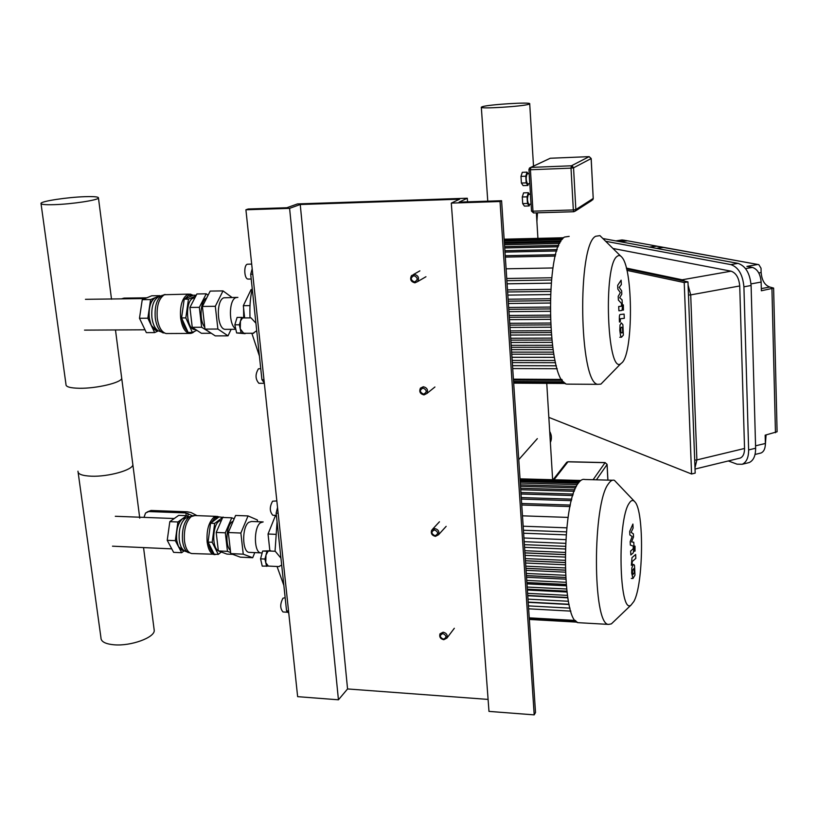 <?xml version="1.0" encoding="UTF-8"?>
<svg xmlns="http://www.w3.org/2000/svg" width="818" height="818" viewBox="0 0 818 818"><rect width="100%" height="100%" fill="white"/><g stroke="black" fill="none" stroke-linecap="round" stroke-linejoin="round"><path stroke-width="1.23" d="M435.411 536.363L438.509 534.778C439.563 531.536 438.315 529.461 434.777 528.571L431.7 530.136C430.626 533.387 431.863 535.463 435.411 536.363M435.002 535.749C431.086 533.653 430.922 531.7 434.532 529.9C438.458 531.997 438.612 533.95 435.002 535.749M443.765 639.727C440.391 638.858 439.133 636.885 440.002 633.817L443.151 632.191C446.516 633.06 447.773 635.024 446.925 638.081L443.765 639.727M443.366 639.206C446.925 637.549 446.771 635.658 442.916 633.551C439.358 635.208 439.511 637.089 443.366 639.206M262.455 521.894L251.535 521.475L248.764 522.334C241.791 526.976 242.077 552.089 249.101 552.355L249.756 552.385M233.202 521.107L232.2 521.7C226.259 525.575 224.97 545.708 230.379 550.402M231.76 517.804L222.69 517.467L216.197 532.446L218.355 550.933L227.465 551.342L225.328 532.825L231.76 517.804L234.173 518.827M216.197 532.446L225.328 532.825M218.355 550.933L226.923 554.093L232.793 554.359M230.615 552.518L227.465 551.342M254.776 552.61L252.701 557.733L243.253 554.175L240.87 533.039L248.048 515.923L257.363 519.962L257.558 521.7M248.048 515.923L235.604 515.463L228.324 532.528L230.748 553.602L240.328 557.16L252.701 557.733M243.253 554.175L230.748 553.602M240.87 533.039L228.324 532.528M271.924 524.369L268.59 532.641M268.181 535.258L269.766 549.931M185.185 517.886L182.332 518.816C179.469 521.066 177.567 525.238 176.616 531.311L177.895 521.976L186.708 515.688L178.692 515.381L169.817 521.659L167.23 540.32L175.338 540.667L176.616 531.311L176.535 539.788L178.518 546.721L183.447 550.442M218.324 550.657C211.852 548.07 212.404 525.422 219.04 521.199L221.463 520.309M221.289 552.017L218.294 554.399L214.193 554.215L208.079 542.078L210.553 523.244L219.05 516.894L223.345 517.487M218.294 554.399L212.199 542.262L214.674 523.408L223.13 517.048M214.674 523.408L210.553 523.244M212.199 542.262L208.079 542.078M169.817 521.659L177.895 521.976M167.23 540.32L173.62 552.355L181.678 552.723L175.338 540.667M186.708 515.688L187.567 517.365M184.357 550.688L181.678 552.723M144.009 517.375L145.543 513.039L151.023 510.473L147.107 511.996M192.373 515.688L185.88 512.927L149.367 511.587M151.023 510.473L187.179 511.792L191.075 512.549L197.046 515.637M263.171 521.915L260.431 522.784C253.549 527.436 253.836 552.62 260.758 552.876L261.402 552.907M285.165 597.723L282.967 598.193C279.991 603.96 280.012 608.551 283.018 611.966L283.253 611.987M276.842 500.933L272.588 501.199C269.48 506.843 269.551 511.526 272.803 515.248L273.151 515.258M280.942 558.121L275.247 551.271L268.866 550.995L267.895 551.465L265.973 555.146L265.768 562.702L268.335 566.066L262.241 566.128L260.564 558.847L262.65 551.046L270.717 550.749L267.005 551.24L264.93 559.052L266.596 566.342M267.005 551.24L262.65 551.046M264.93 559.052L260.564 558.847M281.689 565.085L278.815 566.567M288.529 610.985L286.566 610.872L288.774 613.224M286.566 610.872L276.147 513.142L278.14 513.213M277.537 507.457L276.147 513.142M269.848 550.718L268.038 534.011L275.267 516.066L276.464 516.117M268.038 534.011L275.298 534.307M634.4 501.311L614.359 480.289C612.426 479.675 610.473 480.82 608.5 483.735C592.365 503.121 592.457 625.218 608.572 624.4L611.383 623.878L613.572 621.782M579.962 622.774L578.633 622.702C561.22 623.418 561.076 502.15 578.51 482.906C580.637 480.023 582.743 478.888 584.839 479.501L612.498 480.238M633.909 601.414L631.077 605.044C619.052 615.78 617.109 519.931 629.134 503.315C631.148 500.084 633.091 499.634 634.972 501.945C644.247 511.567 643.5 584.297 633.909 601.414M569.093 604.502L528.203 602.334M567.784 597.825L527.774 595.76M566.935 592.038L527.395 590.044M566.23 585.811L526.986 583.878M565.678 579.164L526.547 577.293M565.299 572.16L526.086 570.34M565.095 564.798L525.596 563.029M565.074 557.078L525.095 555.361M566.772 527.835L523.162 526.219M522.467 515.831L568.111 517.416M565.269 549.001L524.563 547.324M565.749 539.645L523.939 537.988M520.197 481.597L578.316 483.193M579.226 481.996L520.125 480.391M580.729 480.514L520.023 478.888M634.339 572.569L633.858 568.51L632.519 570.432L632.457 572.385L632.999 574.512L634.339 572.569M634.512 565.473L633.878 564.532L633.112 564.87L631.864 567.835L631.68 573.081L632.968 578.49L634.983 575.136L634.512 565.473M635.658 554.481L631.997 557.641L631.343 565.35L632.069 564.706L632.242 561.526L635.842 558.367L635.658 554.481M634.441 549.594L635.044 551.066L635.024 546.179L634.441 549.594M629.86 534.941L632.191 536.547L630.187 541.598L630.351 545.074L633.224 546.087L633.285 547.314L633.04 548.96L630.647 551.005L630.831 554.962L633.285 552.835L634.032 547.416L633.786 542.232L631.568 541.905L633.531 536.956L633.377 533.878L631.107 532.324L633.101 528.121L632.907 524.052L629.686 531.455L629.86 534.941M154.04 628.95L154.254 630.566C154.428 637.692 130.819 646.251 114.275 644.809C105.369 644.022 100.931 641.66 100.951 637.743L78.15 472.497M41.053 203.794L65.982 384.419C65.716 386.802 70.184 388.08 79.387 388.274C96.483 388.601 121.493 382.63 121.718 378.325L121.596 377.354M414.92 282.834L417.661 281.576C419.45 277.834 418.315 275.431 414.235 274.378L411.526 275.605C409.695 279.357 410.83 281.77 414.92 282.834M414.481 281.985C410.411 279.94 410.237 277.823 413.969 275.635C418.049 277.691 418.213 279.807 414.481 281.985M423.98 394.91C420.145 393.928 418.959 391.679 420.401 388.161L423.315 386.74C427.129 387.701 428.335 389.941 426.914 393.468L423.98 394.91M423.55 394.164C427.231 392.149 427.068 390.114 423.059 388.039C419.378 390.043 419.542 392.088 423.55 394.164M236.545 297.404L223.784 297.803C215.809 300.503 216.954 328.744 225.042 329.357L226.32 329.347M206.238 293.826L196.903 293.959L189.929 307.445L192.25 327.312L201.637 327.261L199.336 307.343L206.238 293.826L208.12 295.165M189.929 307.445L199.336 307.343M210.87 332.987L201.637 327.261M192.25 327.312L201.443 333.304L210.737 333.263M217.885 329.03L215.318 306.3L223.017 290.901L210.195 291.085L202.383 306.443L204.981 329.102L215.267 335.891L228.017 335.84L217.885 329.03L204.981 329.102M223.017 290.901L232.015 297.455M215.318 306.3L202.383 306.443M231.157 329.327L228.017 335.84M206.647 298.049C200.318 300.267 198.989 320.636 204.766 327.22M243.6 308.274L243.672 317.803M157.036 297.271L155.338 297.609C152.271 299.102 150.226 302.854 149.213 308.867L150.584 299.572L160.031 295.676L151.78 295.779L142.25 299.674L139.479 318.274L147.833 318.202L149.213 308.867L149.121 317.64L151.248 325.431L156.79 330.799L158.119 330.809M194.459 329.521L195.635 329.521L194.459 329.521C186.095 328.918 184.909 300.871 193.16 298.192L194.878 297.875M196.801 330.278L192.363 332.415L188.13 332.435L181.565 317.926L184.224 299.153L193.345 295.226L196.269 295.186M192.363 332.415L185.819 317.895L188.467 299.102L195.911 295.881M188.467 299.102L184.224 299.153M185.819 317.895L181.565 317.926M142.25 299.674L150.584 299.572M139.479 318.274L146.35 332.629L154.643 332.589L147.833 318.202M160.031 295.676L160.308 296.269M158.334 296.985C153.314 300.155 151.177 307.077 151.923 317.742C152.894 324.49 155.052 328.867 158.375 330.871L154.643 332.589M121.596 298.856L124.05 298.11L121.35 298.867M124.05 298.11L146.811 297.813M528.888 104.234C523.019 106.452 479.051 109.172 481.332 107.189L482.334 106.698C488.99 104.469 531.465 101.851 529.706 103.794L528.888 104.234M536.894 221.606L537.477 212.823M550.371 442.487C551.966 438.826 551.741 435.125 549.686 431.393M553.08 479.737L566.434 462.651L568.234 461.822M607.917 480.115L607.099 464.419L605.085 462.671L607.017 464.256M572.314 165.982L571.393 165.798L571.015 168.15L573.551 167.823L572.314 165.982L572.344 166.79M530.412 194.336L528.448 194.418C527.058 197.864 527.17 201.156 528.765 204.285L529.001 204.275M527.753 183.764L527.508 183.764C525.882 180.584 525.769 177.281 527.17 173.856L529.144 173.764M528.152 173.805L527.068 172.138L525.769 176.197L526.189 182.884L527.896 185.461L528.438 183.733M527.896 185.461L523.131 185.625L521.403 183.058L520.984 176.381L522.293 172.322L527.068 172.138M526.189 182.884L521.403 183.058M525.769 176.197L520.984 176.381M529.737 183.304L529.236 175.236M529.696 204.255L529.164 205.952L527.467 203.467L527.058 196.831L528.346 192.711L529.45 194.367M528.346 192.711L523.581 192.874L522.283 196.985L522.702 203.621L524.41 206.095L529.164 205.952M527.058 196.831L522.283 196.985M527.467 203.467L522.702 203.621M530.504 195.87L531.005 203.876M593.214 198.355L591.189 158.528L589.164 156.637L571.393 165.798L530.841 167.404L529.553 167.966L528.888 169.623L530.432 169.745L530.841 167.404L550.248 158.252L589.083 156.647L591.138 158.477M528.96 169.561L531.516 210.932M530.729 167.414L550.248 158.252L589.083 156.647M573.786 211.719L533.51 212.936L532.978 211.177L531.444 211.003L533.51 212.936L573.807 211.739L575.381 211.013L575.841 209.582L573.326 209.95L573.807 211.739L575.381 211.013L591.813 200.451M593.265 198.416L592.774 199.827L593.265 198.416M237.885 297.384L235.819 297.65C228.692 300.063 228.6 325.165 235.707 328.744M260.748 368.632L258.437 368.816C255.134 374.296 255.277 379.112 258.877 383.284L259.398 383.294M251.678 264.081L247.251 264.234C243.611 265.349 244.193 278.713 247.905 279.071L248.56 279.061M255.911 323.182L251.044 317.885L242.537 317.946L240.461 321.085L240.247 328.877L243.733 333.304M243.58 317.803L241.586 317.394L239.347 324.787L241.136 332.946L245.247 333.294M241.586 317.394L237.087 317.435L234.838 324.818L236.637 332.967L245.134 333.672M239.347 324.787L234.838 324.818M241.136 332.946L236.637 332.967M256.709 330.697L253.089 333.263M263.958 379.705L261.934 379.695L264.306 382.947M261.934 379.695L250.697 274.245L252.752 274.204M252.179 268.836L250.697 274.245M251.934 333.724L251.279 333.274M244.633 317.793L243.324 305.697L251.085 289.582L252.005 289.572M243.324 305.697L250.001 305.625M620.658 256.075L599.931 235.615L595.647 236.269C577.017 245.196 579.144 382.967 597.743 384.337L600.913 384.112L604.461 380.472M569.676 384.153L566.854 384.133C546.761 382.752 544.43 245.942 564.543 237.036L569.175 236.382M622.273 362.486L620.678 363.805C607.058 374.153 603.203 265.052 617.099 256.382C618.817 254.96 620.504 255.369 622.171 257.588C633.152 270.288 633.204 351.597 622.273 362.486M557.232 368.714L512.712 368.57M555.033 360.472L512.17 360.411M553.387 352.129L511.618 352.129M552.344 345.268L511.168 345.339M551.496 338.11L510.698 338.243M550.841 330.697L510.207 330.891M550.371 323.038L509.706 323.294M550.095 315.155L509.195 315.482M550.023 307.057L508.663 307.466M551.639 277.772L506.741 278.488M506.097 268.815L552.968 267.967M550.177 298.744L508.111 299.224M550.637 289.316L507.497 289.899M504.185 239.95L562.886 238.529M622.692 331.934L622.498 328.008L621.568 327.159L620.719 328.263L620.913 332.2L621.854 333.038L622.692 331.934M622.876 324.664L621.363 322.926L620.024 325.032L619.819 330.36L620.535 335.574L621.496 337.221L623.377 335.114L622.876 324.664M624.103 314.112L620.156 314.501C619.533 314.48 619.267 316.177 619.338 319.603L619.461 322.026L620.238 321.934L620.422 318.754L624.308 318.314L624.103 314.112M622.784 308.049L623.439 310.063L623.347 304.899L622.784 308.049M617.846 289.122L620.361 292.65L618.203 296.331L618.388 300.083L621.475 303.427L621.547 304.756L621.281 306.28L618.694 306.505L618.909 310.779L621.547 310.523C622.161 310.533 622.426 308.856 622.355 305.462L622.079 299.848L619.696 297.752L621.803 294.143L621.649 290.819L619.195 287.384L621.343 284.592L621.128 280.185L617.662 285.349L617.846 289.122M289.592 208.355L300.237 204.51L459.624 199.203L451.291 203.099L500.043 201.514L501.587 200.717L459.102 202.107L467.293 198.232L297.507 203.917L286.862 207.741L248.181 208.999L245.911 209.776L289.592 208.355L338.437 699.799L347.558 688.95L488.09 699.41M300.237 204.51L347.558 688.95M451.291 203.099L488.98 711.394L534.195 714.871L535.514 712.529L501.587 200.717M500.043 201.514L534.195 714.871M467.293 198.232L467.548 201.831M245.911 209.776L297.64 696.66L338.437 699.799M626.578 268.938L687.969 281.883L695.188 473.111L691.568 474L684.226 282.547L626.915 270.38M687.969 281.883L684.226 282.547M548.837 417.374L691.568 474M624.635 240.287L621.997 239.94L624.124 240.328L618.009 241.3L624.124 240.328L626.251 240.717L620.136 241.688L627.539 240.819L657.089 246.187L649.533 247.097L655.78 246.075L663.96 247.425L656.373 248.355L662.641 247.322L758.818 264.643L761.026 268.222L761.139 272.517C761.834 280.4 764.728 285.237 769.81 287.036L773.613 288.089L761.364 290.768L761.139 282.057C760.403 274.02 757.499 269.132 752.417 267.404L746.906 266.392L757.427 264.541M621.997 239.94L615.893 240.911M766.077 434.951L765.29 445.687M759.932 453.264L760.996 453.008C763.9 451.689 765.351 448.509 765.372 443.468L765.157 435.176L777.1 431.761L773.613 288.089M739.206 458.305L740.259 458.049C743.122 456.741 744.544 453.54 744.544 448.469L739.728 285.963C738.971 277.864 736.088 272.936 731.057 271.177L613.132 248.498M747.601 462.947L749.155 462.569C753.46 460.595 755.617 455.82 755.627 448.233L751.098 285.502C749.973 273.324 745.607 265.942 738.02 263.365L603.295 238.6M606.046 241.361L730.863 264.603C738.419 267.21 742.764 274.613 743.91 286.821L748.634 449.91C748.634 457.518 746.486 462.303 742.212 464.266L737.028 464.174L728.337 460.953M132.71 463.53L132.864 464.726C132.782 470.033 108.252 476.914 91.34 476.199C82.24 475.79 77.782 474.133 77.966 471.209M54.417 204.653C71.902 204.132 97.945 200.175 98.457 198.028C98.773 196.831 94.193 196.392 84.724 196.688C67.659 197.23 41.912 201.064 40.982 203.283C40.532 204.469 45.01 204.929 54.417 204.653M208.57 543.07C209.48 548.367 211.187 551.751 213.702 553.244M210.359 524.757L208.273 540.565M218.375 517.395L214.623 518.326L211.248 522.733M218.979 516.945L217.291 516.393L213.713 517.436C208.59 522.436 206.402 530.657 207.158 542.119C208.222 549.532 210.553 553.684 214.142 554.573L215.165 554.594M216.351 516.362L194.878 515.555L191.197 516.598C185.952 521.557 183.713 529.737 184.49 541.138C185.584 548.52 187.966 552.651 191.647 553.541L192.506 553.582M193.815 515.534L189.122 516.925C183.978 521.772 181.79 529.757 182.547 540.892C183.396 546.997 185.277 550.882 188.181 552.559L188.344 552.641M189.684 516.557L185.246 518.377C180.563 522.784 178.569 530.033 179.265 540.115C180.042 545.647 181.749 549.175 184.387 550.698L184.52 550.77M186.064 517.886L182.475 518.816C177.946 523.07 176.013 530.064 176.688 539.788C177.629 546.107 179.694 549.645 182.874 550.412L183.518 550.442M186.207 515.667L185.88 512.927M188.283 517.088L187.823 513.315M570.054 506.567L521.751 505.003M524.921 552.856L565.115 554.563M521.363 499.082L571.424 500.647M525.453 560.729L565.074 562.487M521.025 494L572.856 495.555M525.954 568.305L565.228 570.105M520.739 489.737L574.308 491.301M565.575 577.436L526.434 575.575M575.708 487.886L520.514 486.321M566.097 584.451L526.894 582.528M566.823 591.148L527.334 589.164M567.733 597.508L527.753 595.453M529.236 617.846L575.402 620.453M527.999 599.144L568.408 601.261M569.982 608.132L528.438 605.893M526.291 573.438L565.453 575.279M526.751 580.402L565.913 582.304M565.166 567.958L525.81 566.168M566.363 531.874L523.428 530.248M524.185 541.68L565.524 543.346M565.064 560.33L525.309 558.592M527.191 587.038L566.567 589.001M527.61 593.336L567.395 595.371M565.166 552.406L524.788 550.708M576.342 621.424L529.297 618.766M189.796 332.425L192.046 332.415M182.097 319.102C183.079 324.889 184.909 328.938 187.608 331.27M184.009 300.656L181.78 316.413M192.619 295.543L188.6 295.329L184.97 298.836M193.15 295.308L190.338 294.102L187.649 294.419C182.148 297.997 179.807 305.85 180.625 317.977C181.964 326.985 184.848 332.139 189.265 333.437L191.218 333.355M188.569 294.122L164.459 294.725C158.825 298.294 156.422 306.106 157.261 318.171C158.641 327.128 161.596 332.251 166.115 333.539L167.802 333.539M162.312 295.196C156.8 298.682 154.449 306.31 155.267 318.09C156.34 325.533 158.712 330.36 162.363 332.558L163.334 332.967M194.643 331.321L192.619 332.844L189.265 333.437L166.115 333.539L159.162 331.208M157.547 297.282L155.492 297.609C150.624 300.666 148.559 307.343 149.275 317.64C150.471 325.298 153.017 329.685 156.944 330.799L158.181 330.83M596.414 479.808L607.058 464.532L607.866 480.115M553.97 479.757L567.958 461.822L605.085 462.671L593.101 479.716M593.214 198.467L575.841 209.582L573.551 167.823L591.138 158.569L593.214 198.467M573.326 209.95L532.978 211.177L530.432 169.745L571.015 168.15L573.326 209.95M550.34 294.572L507.835 295.104L550.34 294.552M507.088 283.815L551.107 283.161L507.088 283.836M555.371 256.065L505.319 257.097M550.074 303.049L508.397 303.488L550.074 303.028M504.992 252.087L556.802 250.962M550.033 311.29L508.939 311.658L550.033 311.269M504.716 247.966L558.275 246.75M550.217 319.357L509.471 319.644L550.217 319.337M504.501 244.725L559.727 243.437M550.596 327.21L509.982 327.435L550.596 327.231M561.036 241.044L504.348 242.384M551.179 334.879L510.483 335.043M551.976 342.353L510.974 342.445M552.978 349.593L511.454 349.623L552.978 349.623M554.348 357.302L511.956 357.261M512.518 365.646L556.363 365.769M513.407 379.174L561.864 379.44M511.761 354.204L553.755 354.214M555.565 362.701L512.313 362.619M509.829 325.114L550.463 324.869M510.33 332.732L550.984 332.558M550.136 316.995L509.307 317.302M551.404 280.012L506.884 280.697M507.63 291.965L550.504 291.402M550.023 308.928L508.786 309.316M510.821 340.145L551.7 340.032M511.301 347.333L552.631 347.282M550.125 300.676L508.244 301.147M563.622 381.812L513.571 381.505M745.556 268.621L752.417 267.404M771.936 288.805L775.464 432.722M769.81 287.036L761.313 288.601M761.139 272.517L758.777 272.946M751.016 283.907L761.139 282.057M694.983 467.865L696.875 459.921L694.697 460.105M744.544 448.469L696.875 459.921L690.709 294.889L688.459 295.073M681.005 280.41L682.171 279.797L626.363 268.079M739.728 285.963L690.709 294.889L688.091 285.093M685.044 281.269L682.171 279.797L731.057 271.177M748.634 449.91L755.627 448.233M743.91 286.821L751.098 285.502M730.863 264.603L738.02 263.365M755.556 445.82L765.372 443.468M446.158 526.352L438.509 534.778M439.45 521.782L432.538 529.226M454.327 628.285L446.925 638.081M537.344 438.632L518.745 459.675M112.495 546.189L171.77 548.868M115.297 516.281L174.244 518.53M249.101 552.355L260.758 552.876M216.433 554.318L191.647 553.541L182.731 550.402M279.183 566.588L268.028 566.056M283.856 585.402L277.036 566.485M275.042 551.26L277.067 521.72M276.392 515.381L272.803 515.248M287.854 612.253L283.018 611.966M631.077 605.044L611.383 623.878M578.633 622.702L608.572 624.4M529.277 618.52L576.056 621.159M528.193 602.089L569.031 604.257M528.632 608.817L570.872 611.118M526.434 575.657L565.575 577.518M520.422 484.859L576.404 486.434M526.894 582.62L566.107 584.533M525.954 568.387L565.228 570.187M520.146 480.687L578.98 482.293M521.649 503.499L570.381 505.064M523.622 533.224L566.097 534.86M524.379 544.665L565.371 546.332M525.453 560.811L565.074 562.569M520.647 488.264L574.88 489.829M527.334 589.257L566.833 591.24M520.054 479.399L580.146 481.025M527.753 595.535L567.753 597.6M520.923 492.518L573.326 494.072M524.931 552.927L565.115 554.645M520.023 478.847L580.79 480.473M521.26 497.589L571.823 499.154M529.338 619.43L577.303 622.15M520.299 483.029L577.396 484.614M632.232 564.461L633.684 564.522M631.312 578.418L632.968 578.49M633.899 551.189L634.829 551.23M633.97 546.138L634.972 546.179M121.718 378.325L139.755 518.162M143.549 547.59L154.254 630.566M425.953 276.729L417.661 281.576M419.9 270.85L413.571 274.449M434.92 386.996L426.914 393.468M84.52 330.124L144.99 329.797M85.461 299.316L144.97 298.56M225.042 329.357L235.829 329.296M156.79 330.799L158.375 330.871M159.346 296.689L160.972 295.973M163.723 294.787L165.216 294.48M481.332 107.301L487.763 201.167M529.706 103.794L533.51 166.095M536.363 212.854L537.917 238.375M546.761 383.335L552.641 479.716M568.07 461.73L566.741 462.262M568.121 461.73L605.197 462.589M527.508 183.764L529.757 183.682M531.025 204.214L528.765 204.285M253.713 333.263L243.11 333.304M259.398 355.973L251.852 333.263M250.001 317.752C249.735 307.343 249.746 300.881 252.22 288.539M251.198 279.02L247.905 279.071M264.347 383.325L258.877 383.284M620.678 363.805L600.913 384.112M566.854 384.133L597.743 384.337M513.469 380.033L562.447 380.309M511.966 357.302L554.359 357.343M512.518 365.687L556.373 365.81M504.256 241.054L561.956 239.674M510.493 335.063L551.189 334.91M504.133 239.265L563.582 237.813M505.227 255.727L555.729 254.674M513.673 383.131L565.494 383.458M504.409 243.386L560.442 242.067M510.984 342.476L551.976 342.374M504.133 239.193L563.663 237.741M513.663 382.957L565.238 383.284M504.624 246.617L558.837 245.38M504.9 250.727L557.252 249.582M513.622 382.354L564.481 382.671M504.215 240.39L562.498 238.979M619.788 337.221L621.496 337.221M621.956 310.124L623.275 310.114M622.324 304.909L623.255 304.899M656.312 246.044L627.539 240.819M657.089 246.187L663.173 247.292M625.402 240.431L626.772 240.676M757.989 264.5L663.96 247.425M695.034 469.051L740.259 458.049M742.212 464.266L749.155 462.569M755.045 454.46L760.996 453.008M98.457 198.028L111.514 299.214M115.481 329.951L132.864 464.726"/></g></svg>
